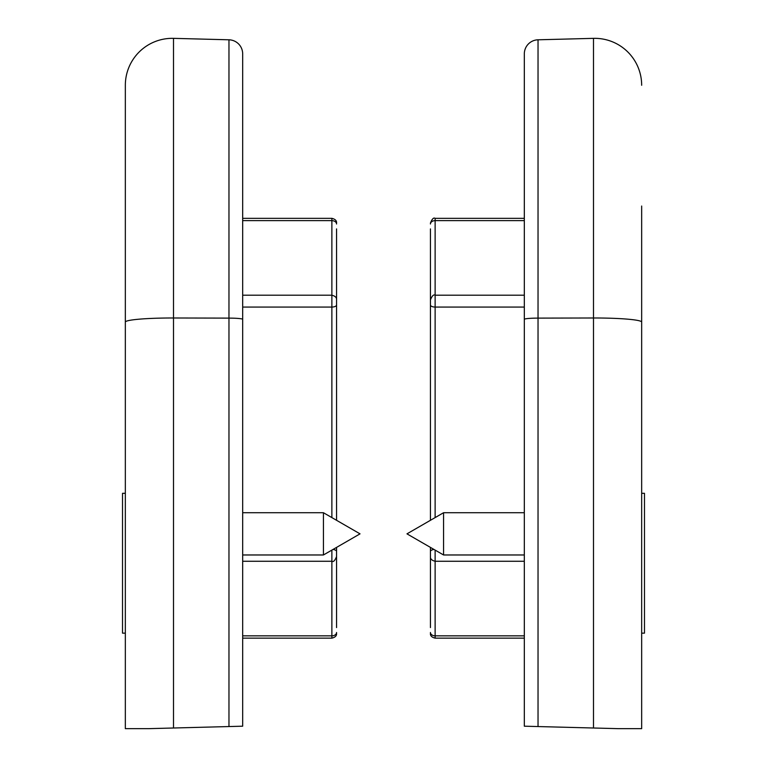 <?xml version="1.0" encoding="UTF-8"?>
<svg xmlns="http://www.w3.org/2000/svg" width="767" height="767" viewBox="0 0 767 767"><rect width="100%" height="100%" fill="white"/><g stroke="black" fill="none" stroke-linecap="round" stroke-linejoin="round"><path stroke-width="1.15" d="M336.56 520.304L336.56 228.902M336.56 627.579L336.56 547.398M242.679 95.904L242.679 218.336L331.871 218.336L331.871 295.209C335.217 296.024 336.78 297.596 336.56 299.897L336.56 301.862M336.56 554.618L336.56 556.574C334.93 560.658 333.367 562.221 331.871 561.271L331.871 635.843A4.698 3.365 0 0 0 336.56 632.478M173.505 728.008L173.505 38.35A46.94 46.94 0 0 0 125.337 85.271L125.337 728.65L148.808 728.65L242.679 726.196L242.679 53.882A14.084 14.084 0 0 0 228.969 39.798L228.969 726.55L242.679 726.196L242.679 638.144L331.871 638.144C335.217 637.319 336.78 635.757 336.56 633.446M242.679 53.882A14.084 14.084 0 0 0 228.969 39.798L173.505 38.35L228.969 39.798A14.084 14.084 0 0 1 242.679 53.882M125.337 728.65L125.337 633.149L122.519 633.149L122.519 493.306L125.337 493.306M125.337 262.477L125.337 95.904M125.337 415.589L125.337 287.289M173.505 38.35A46.94 46.94 0 0 0 125.337 85.271A46.94 46.94 0 0 1 173.505 38.35M430.44 627.579L430.44 547.398M430.44 520.304L430.44 228.902M430.44 223.024C432.07 218.95 433.633 217.377 435.129 218.336L435.129 295.209C433.633 294.26 432.07 295.822 430.44 299.897L430.44 301.862M430.44 554.618L430.44 556.574C430.22 558.884 431.783 560.447 435.129 561.271L435.129 635.843A4.698 3.365 180 0 1 430.44 632.478M641.663 206.035L641.663 728.65L618.192 728.65L524.321 726.196L524.321 53.882A14.084 14.084 0 0 1 538.031 39.798L538.031 726.55L524.321 726.196L524.321 638.144L435.129 638.144C431.783 637.319 430.22 635.757 430.44 633.446M524.321 53.882A14.084 14.084 0 0 1 538.031 39.798L593.495 38.35L538.031 39.798A14.084 14.084 0 0 0 524.321 53.882M641.663 728.65L641.663 633.149L644.481 633.149L644.481 493.306L641.663 493.306M641.663 415.589L641.663 287.289M593.495 728.008L593.495 38.35A46.94 46.94 0 0 1 641.663 85.271A46.94 46.94 0 0 0 593.495 38.35A46.94 46.94 0 0 1 641.663 85.271M435.129 218.336L524.321 218.336L524.321 95.904M242.679 554.972L323.444 554.972L323.444 512.73L242.679 512.73M323.444 554.972L360.03 533.851L323.444 512.73M443.556 512.73L443.556 554.972L406.97 533.851L443.556 512.73L524.321 512.73M524.321 554.972L443.556 554.972M641.663 491.609L641.663 576.094M242.679 220.637L331.871 220.637A4.698 3.365 0 0 1 336.56 223.993M242.679 635.843L331.871 635.843L331.871 638.144M242.679 295.209L331.871 295.209L331.871 307.059A4.698 2.08 0 0 0 336.56 304.978M332.974 549.469A4.698 2.08 0 0 1 336.56 551.492M242.679 307.059L331.871 307.059L331.871 517.591M331.871 550.112L331.871 561.271L242.679 561.271M242.679 319.34A14.084 1.227 180 0 0 228.969 318.113L173.505 317.989A46.94 4.094 0 0 0 125.337 322.073M524.321 220.637L435.129 220.637A4.698 3.365 180 0 0 430.44 223.993M524.321 635.843L435.129 635.843L435.129 638.144M524.321 295.209L435.129 295.209L435.129 307.059A4.698 2.08 180 0 1 430.44 304.978M434.026 549.469A4.698 2.08 180 0 0 430.44 551.492M524.321 307.059L435.129 307.059L435.129 517.591M435.129 550.112L435.129 561.271L524.321 561.271M524.321 319.34A14.084 1.227 0 0 1 538.031 318.113L593.495 317.989A46.94 4.094 180 0 1 641.663 322.073M331.871 218.336C335.217 219.151 336.78 220.714 336.56 223.024"/></g></svg>
